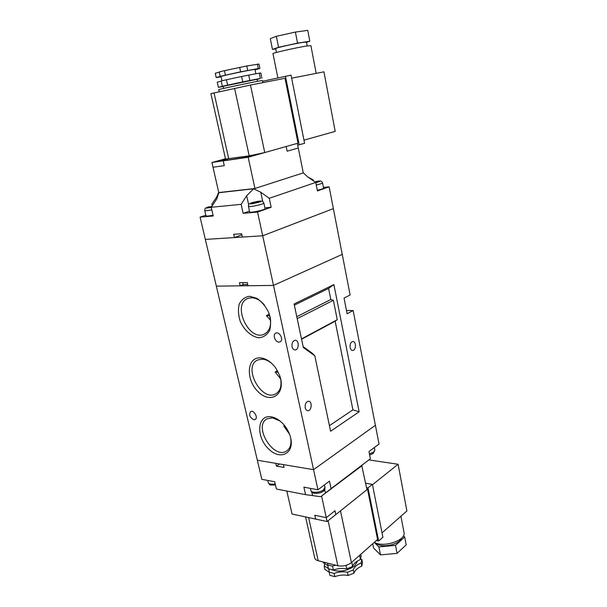 <?xml version="1.0" encoding="UTF-8"?>
<svg xmlns="http://www.w3.org/2000/svg" width="607" height="607" viewBox="0 0 607 607"><rect width="100%" height="100%" fill="white"/><g stroke="black" fill="none" stroke-linecap="round" stroke-linejoin="round"><path stroke-width="0.91" d="M305.571 494.659L320.701 496.701L331.081 488.627L329.487 481.131L317.939 489.773L303.902 487.163L305.571 494.659L276.405 489.022L274.713 481.73L261.829 479.333L216.335 286.132L273.499 285.419L247.997 285.738L247.277 282.558L239.454 282.687L240.175 285.836L216.335 286.132L200.09 217.131L213.239 215.971L211.228 207.275L216.775 198.899L218.657 193.307L218.482 192.722L216.722 196.956L211.866 204.081L212.245 205.735M303.272 172.798L307.506 176.774L315.746 182.434L317.431 190.939L329.138 186.812L333.364 208.618L262.71 235.774L205.333 239.408L234.446 237.565L233.71 234.294L241.647 233.763L242.383 237.056L262.71 235.774L333.364 208.618L350.118 294.979L344.048 298.09L347.121 313.766L353.137 310.541L375.392 425.287L313.561 469.659L375.392 425.287L379.034 444.051L368.98 451.57L370.399 458.74L320.701 496.701M331.081 488.627L370.399 458.74M249.477 211.13L243.126 213.338L257.55 212.071L273.499 285.419L342.242 254.386L273.499 285.419L313.561 469.659L257.33 460.25L275.775 463.338L276.413 466.13L284.03 467.42L283.393 464.613L313.561 469.659L317.939 489.773M279.584 463.976L276.413 466.13M358.934 555.929L359.64 555.625L360.452 559.517C356.074 561.399 353.441 563.751 352.538 566.566L351.855 562.188M324.813 563.379L324.214 566.248C327.112 567.135 328.759 568.607 329.161 570.663L329.138 572.12L334.116 573.433C338.82 571.794 343.259 571.392 347.432 572.249L353.259 569.965C354.154 567.143 356.787 564.783 361.157 562.886L361.818 566.088L362.462 562.606L361.802 559.426L360.657 559.055M353.259 569.965L353.942 573.19C354.829 570.352 357.455 567.985 361.818 566.088M331.756 569.768C339.609 572.401 347.265 571.073 354.738 565.785L357.576 560.951M326.574 562.879L332.947 564.502M401.235 538.447C399.095 544.972 380.619 548.402 376.165 543.121M403.974 532.278L404.057 532.711C406.03 540.503 383.032 547.992 374.367 542.286M350.778 563.091L351.711 562.643M345.967 565.383L346.703 568.842L352.538 566.566M347.432 572.249L348.122 575.474L353.942 573.19M327.545 563.304L328.395 568.744L333.372 570.034L332.522 566.119L335.656 565.193M327.537 564.844L332.522 566.119M329.138 572.12L329.844 575.33L334.814 576.65C339.51 575.004 343.949 574.617 348.122 575.474M334.116 573.433L334.814 576.65M323.288 562.044L323.478 562.901L327.689 565.534M324.214 566.248L324.912 569.412L329.138 572.098M366.848 489.113L367.516 489.227L377.592 539.441L351.415 562.575C347.416 565.565 342.887 566.627 337.841 565.747L318.212 560.747C316.148 560.193 314.98 559.229 314.714 557.863L305.564 516.929M403.405 535.814L404.679 536.96L406.189 544.874L397.069 553.364L380.49 554.889L373.54 547.954L372.698 543.766M404.679 536.96L395.506 545.359L378.889 546.922L374.269 542.377M365.664 483.218L372.402 484.371L382.911 537.248L378.647 541.027L376.363 540.526M367.516 489.227L340.481 510.851L351.415 562.575M366.552 487.641L367.994 487.891L378.647 541.027M372.402 484.371L367.994 487.891M368.904 459.909L398.093 464.272L406.91 510.965L382.038 532.855M398.093 464.272L372.47 484.75M395.506 545.359L397.069 553.364M378.889 546.922L380.49 554.889M359.64 555.625L359.875 555.101M360.452 559.517L361.104 556.073L360.748 554.328M346.703 568.842C342.53 568 338.084 568.395 333.372 570.034M361.157 562.886L361.802 559.426M315.67 519.076L292.05 514.023L286.815 491.033M315.648 519.091L314.798 515.237L326.262 517.657L334.973 510.745L335.8 514.607L366.962 489.674L361.726 465.508M314.828 515.244L315.67 519.084L327.105 521.542L335.77 514.599M321.255 496.283L362.113 465.569M327.105 521.542L321.649 496.359M335.77 514.615L334.95 510.768M317.302 190.264C321.156 189.392 323.25 188.686 323.577 188.155L323.569 188.102M248.43 206.35L249.644 211.904C249.196 213.285 265.441 209.893 265.084 208.679L265.077 208.618M204.726 210.538L205.963 215.834C206.342 216.289 208.709 216.084 213.065 215.219M257.952 202.472L258.036 201.911L260.934 201.653L253.081 203.626L250.615 203.869L253.278 202.928L250.433 203.239L258.112 201.304M255.691 202.708L255.562 202.154L252.808 202.435M255.562 202.154L258.635 201.22L260.676 201.038L258.036 201.911M211.35 207.093L206.661 208.14L209.339 207.23L206.737 207.511L211.79 206.433M317.127 181.872L316.998 181.303L315.033 181.941M316.998 181.303L319.419 181.03L317.142 181.781L319.722 181.493L319.199 181.076M315.792 182.646L319.722 181.493M317.757 182.161L315.686 182.388M329.138 186.812L323.432 187.419M257.55 212.071L271.17 207.26L264.91 207.837M205.811 215.212L200.09 217.131M218.505 192.745L253.65 188.792L246.67 195.727L241.138 204.354L211.228 207.275M315.746 182.434L269.258 198.284L260.744 192.191L253.65 188.792M253.87 188.747L254.53 188.534M219.142 192.518L218.482 192.722M313.523 180.909L313.349 180.044L307.749 176.94M271.17 207.26L269.258 198.284M243.126 213.338L241.138 204.354M241.874 234.788L234.446 237.565M253.597 203.421L253.278 202.928M258.339 201.812L258.218 201.281M252.816 202.973L252.702 202.465M209.339 207.23L209.62 207.662M209.134 207.253L209.028 206.767M317.066 182.237L317.142 181.781M264.477 305.078C260.464 300.328 256.162 297.885 251.564 297.749L248.24 298.318C231.275 303.766 248.9 342.363 264.477 334.025C269.72 331.02 271.595 325.269 270.1 316.771M249.591 296.284L256.936 298.371C261.883 301.808 265.843 306.611 268.825 312.78C270.828 319.229 271.094 325.117 269.629 330.443C267.163 334.852 263.605 337.287 258.946 337.758C251.632 336.832 244.325 330.39 240.266 321.391C238.278 315.17 237.936 309.403 239.226 304.099C241.503 299.592 244.955 296.99 249.591 296.284M272.391 364.048C269.091 361.059 265.737 359.427 262.323 359.162L257.876 359.921C242.102 366.165 261.594 402.684 275.935 393.738C280.252 390.961 281.815 385.976 280.631 378.776M260.418 357.887C266.033 358.449 271.132 361.81 275.715 367.986L279.478 375.043C286.618 393.184 271.678 404.778 258.741 392.297C245.554 380.619 246.389 356.772 260.418 357.887M280.024 421.015L272.604 417.874L267.232 418.754C252.633 425.583 273.62 460.265 286.747 450.91C290.321 448.361 291.618 444.005 290.654 437.852M270.768 416.774C274.751 417.312 278.628 419.445 282.407 423.155C285.95 426.774 288.507 430.985 290.078 435.773C295.784 453.05 280.51 461.381 268.317 448.641C255.851 436.577 257.201 414.892 270.768 416.774M277.437 370.71L275.161 372.023L280.654 378.874M269.333 314.145L266.397 315.632L270.623 320.397M284.546 425.545L283.78 426.046L289.531 434.217M305.222 407.836C305.67 409.626 306.535 410.59 307.81 410.727C311.778 411.083 312.499 401.052 308.493 401.219C305.981 401.849 304.889 404.057 305.222 407.836M292.05 346.779C292.574 348.813 293.568 349.875 295.025 349.958C299.175 350.102 299.312 339.882 295.154 340.277C292.711 340.952 291.679 343.122 292.05 346.779M350.14 347.507C350.58 349.382 351.43 350.36 352.667 350.451C356.218 350.596 356.377 341.149 352.819 341.491C350.725 342.113 349.829 344.116 350.14 347.507M253.847 419.695C249.75 417.495 248.68 414.786 250.645 411.569C253.809 409.611 258.514 417.882 255.145 419.475L253.847 419.695M278.917 342.09C275.085 342.143 272.368 334.396 275.783 333.114C279.577 331.126 284.076 340.269 280.085 341.862L278.917 342.09M303.325 347.53L294.092 303.993L333.888 284.6L359.124 411.781L330.595 431.251L314.821 355.823L303.325 347.53M294.334 305.169L328.584 288.424L330.807 299.501L333.38 300.283L337.257 319.714L335.155 321.202L352.91 409.839L359.124 411.781M328.584 288.424L333.888 284.6M335.155 321.202L301.573 339.252M314.821 355.823L312.4 353.327L303.136 346.627M352.91 409.839L329.426 425.659M296.785 316.695L330.807 299.501M346.476 310.465L353.137 310.541M301.497 338.926L337.257 319.714M333.38 300.283L297.202 318.66M283.78 426.046L285.07 426.213M266.397 315.632L269.819 315.701M275.161 372.023L278.256 372.258M242.694 282.634L243.126 284.554L247.717 284.493M243.126 284.554L240.175 285.836M225.721 159.907L227.276 159.338C227.64 158.799 216.327 161.189 216.456 161.614L225.721 159.907M245.327 156.424L253.339 155.149M218.125 161.022L216.562 161.591C216.175 162.122 227.329 159.77 227.17 159.36L218.125 161.022M245.418 156.409L253.195 155.18M250.031 155.726L247.588 156.09M220.068 161.121L219.954 160.605L217.663 161.234L219.719 161.189M224.127 160.248L219.575 160.961M224.165 159.982L226.062 159.459L223.763 159.793L223.877 160.316M221.927 160.612L223.763 159.793M219.954 160.605L221.866 160.324M256.996 154.421L248.02 156.947L211.949 162.524L213.027 167.236L224.271 165.658L223.201 160.885L248.172 157.243L254.94 188.489L218.763 192.563L213.027 167.236M287.141 151.204L298.287 147.987L287.141 151.204L286.178 146.507L248.172 157.243M211.949 162.524L225.47 158.784M222.754 159.535L225.531 159.057L222.754 159.535M298.287 147.987L303.288 172.874L254.94 188.489M224.279 165.658L212.996 167.244M256.966 154.428L248.02 156.947L223.201 160.885M297.324 143.358L298.257 147.994M257.08 79.494L260.373 78.432L242.762 81.869L222.367 86.277L218.383 87.362L223.239 86.498M255.061 69.851L259.887 68.416L258.309 68.538L240.622 71.831L220.189 76.345L216.221 77.597L221.115 76.823M254.986 69.486L254.978 69.456C255.168 68.788 219.302 76.292 221.062 76.558L221.987 80.784M257.034 79.282L223.209 86.338L223.657 88.402M262.414 80.526L262.406 80.503C262.785 80.018 216.555 89.684 218.786 89.624L219.256 91.74M276.458 52.422L275.684 48.598C274.402 48.211 294.372 43.628 302.916 42.369L306.467 42.103M277.885 77.886L272.968 53.651C271.367 53.264 296.072 47.657 306.565 46.041L310.89 45.662M218.383 87.362L217.23 82.15L221.236 81.133M216.221 77.597L215.265 73.265L219.271 72.172M227.595 85.094L226.426 79.76L221.206 80.974L222.367 86.277M225.409 75.109L224.446 70.678L219.218 71.937L220.189 76.345M249.834 80.428L248.703 75.078L241.616 76.505L242.762 81.869M247.717 70.42L246.776 65.973L224.446 70.678M240.622 71.831L239.666 67.377M261.921 78.227L260.835 72.984L259.272 73.151L260.373 78.432M259.887 68.416L258.977 64.061L246.776 65.973M258.309 68.538L257.398 64.152M250.486 85.048L285.017 78.295L298.037 143.161L264.751 152.562L250.486 85.048L210.902 93.637L225.531 159.034L249.189 155.855L264.751 152.562M275.745 48.909L272.475 49.417L270.297 38.666L276.344 36.299L295.389 32.065L307.734 30.35L309.82 41.23L306.512 42.346M272.475 49.417L278.545 47.285L297.544 43.112L309.82 41.23M262.565 81.277L291.041 75.131L304.6 143.335L297.673 145.103M285.449 76.209L299.213 144.868M303.97 140.149L335.201 131.385L323.948 71.823L291.648 78.189M278.545 47.285L276.344 36.299M297.544 43.112L295.389 32.065M226.426 79.76L241.616 76.505M248.703 75.078L259.272 73.151M267.755 480.441L268.241 482.497C268.871 484.105 271.192 484.553 275.206 483.862M310.435 488.377L310.867 490.365C310.951 493.172 319.836 492.861 323.478 489.895L324.95 487.231M369.428 453.869L373.646 452.063L374.822 449.969M324.707 489.462L325.466 493.013M311.77 492.049L312.537 495.547M308.599 517.581L318.212 560.747M328.106 520.745L337.841 565.747M322.545 182.866L322.552 182.912C322.218 183.42 320.117 184.118 316.255 184.991M263.87 203.004L263.878 203.064C264.22 204.218 247.944 207.617 248.415 206.297C249.211 203.026 247.922 204.817 251.442 202.852L252.307 202.579M211.813 209.825C207.457 210.697 205.09 210.917 204.711 210.485C205.341 207.116 204.893 208.747 207.784 207.131L208.558 206.896M257.96 201.342L252.975 202.412M260.661 201.653L260.433 201.099M253.331 203.512L258.377 202.435M250.691 203.186L250.858 203.755M209.157 207.814L211.259 207.427M206.972 207.465L206.904 208.034M217.063 198.451L216.722 196.956M262.74 201.463L260.744 192.191M248.635 204.68L246.67 195.727M249.189 155.855L234.59 88.356M228.733 158.867L214.043 92.894M310.913 490.57C311.254 492.011 312.339 492.914 314.153 493.279C318.243 493.514 321.217 492.861 323.091 491.329C324.388 490.691 325.026 489.394 324.988 487.429L324.449 484.894M369.655 455.015L373.229 453.444L374.853 450.121L374.352 447.556M268.286 482.679C270.214 485.099 268.377 485.198 275.472 485.016M400.908 516.246L404.057 532.711M319.388 181.038C320.868 180.787 321.922 181.41 322.552 182.912L323.577 188.155M258.688 201.213C263.939 201.342 261.473 200.189 263.878 203.064L265.084 208.679M317.567 181.22L319.221 181.045M276.519 393.374L275.935 393.738M265.206 333.638L264.477 334.025M287.225 450.576L286.747 450.91M254.978 69.456L255.888 73.811M257.027 79.267L257.467 81.346M262.406 80.503L262.846 82.628M307.203 45.942L306.459 42.065M316.186 73.356L310.883 45.616"/></g></svg>
